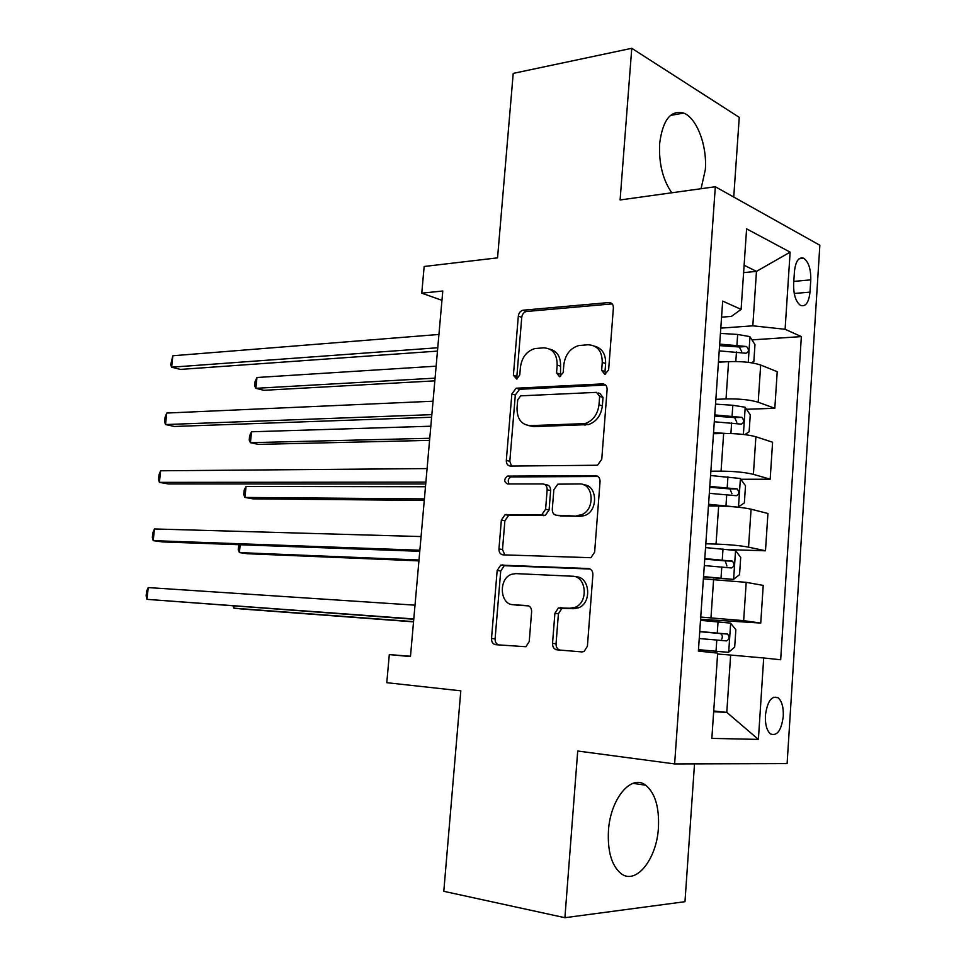 <?xml version="1.0" encoding="UTF-8"?>
<svg xmlns="http://www.w3.org/2000/svg" width="966" height="966" viewBox="0 0 966 966"><rect width="100%" height="100%" fill="white"/><g stroke="black" fill="none" stroke-linecap="round" stroke-linejoin="round"><path stroke-width="1.45" d="M604.813 374.301L608.616 370.002L613.386 307.925C613.35 304.423 611.84 302.636 608.858 302.551L522.968 310.219C520.36 310.967 518.802 312.936 518.319 316.124L513.393 375.327L516.713 379.01L519.768 374.977L520.408 367.261C521.869 357.323 526.675 351.093 534.85 348.569L543.58 347.845C552.588 348.303 557.116 354.039 557.165 365.063L556.537 372.912L559.543 376.74L563.202 372.55L563.83 364.665C565.291 354.57 570.266 348.195 578.731 345.562L587.968 344.777C597.399 345.224 602.156 351.093 602.265 362.359L601.649 370.389L604.813 374.301M658.426 827.741C659.38 807.298 655.141 793.122 645.711 785.213C631.498 773.681 610.331 798.532 608.447 830.82C607.469 851.191 611.563 865.367 620.715 873.336C635.785 885.762 656.82 859.197 658.426 827.741M701.062 188.72L705.313 169.774C707.317 146.023 696.909 118.045 683.735 113.082C670.706 109.713 662.676 119.929 659.633 143.705C658.764 163.532 662.821 179.881 671.793 192.789M783.281 716.277C783.607 707.221 781.868 701.038 778.065 697.73C771.58 695.399 767.354 701.292 765.398 715.444C765.072 724.5 766.787 730.682 770.566 733.991C777.147 736.321 781.385 730.417 783.281 716.277M552.528 643.428C552.528 647.075 554.001 649.212 556.923 649.816L581.918 651.917L584.08 651.519L587.4 646.242L592.895 574.758C592.87 571.087 591.349 569.01 588.342 568.527L500.726 565.134L497.164 570.447L491.513 638.514C491.489 642.04 492.853 644.105 495.606 644.684L525.927 646.737L529.223 641.557L531.626 611.768C531.626 608.182 530.201 606.129 527.364 605.585L513.188 604.704C499.688 604.619 498.359 578.465 511.569 574.299L515.735 573.611L572.44 576.231C586.422 576.002 588.753 602.422 575.084 607.336L569.94 608.242L558.384 607.964L554.907 613.289L552.528 643.428L556.042 643.779C556.005 647.111 557.297 649.212 559.918 650.07M733.737 197.052L739.256 117.345L631.764 48.3L513.212 73.392L497.55 257.862L424.159 266.483L421.768 293.169L442.778 291.007L410.465 656.59L389.31 654.598L386.786 682.696L460.806 690.823L443.792 891.304L564.905 917.7L684.979 901.701L694.518 763.877M631.764 48.3L620.1 199.962L715.323 186.74L674.63 763.925L577.716 751.005L564.905 917.7M596.312 465.262L597.604 465.057L601.758 459.285L607.119 389.54C607.083 385.989 605.573 384.106 602.579 383.9L516.146 388.223L511.847 393.959L506.317 460.432C506.305 463.861 507.669 465.733 510.398 466.059L596.312 465.262M600.055 481.575L594.633 552.178L590.902 557.708L503.045 554.846C500.303 554.387 498.939 552.431 498.951 548.942L501.354 520.082L505.121 514.661L541.757 514.769L545.597 509.251L547.154 489.762C547.154 486.248 545.73 484.304 542.88 483.954L507.548 483.954C503.866 481.889 503.829 479.281 507.44 476.117L595.515 475.646C598.509 475.996 600.019 477.965 600.055 481.575M794.45 271.422L793.641 283.895C793.448 294.582 795.743 301.742 800.524 305.389C805.644 307.019 808.808 302.599 809.991 292.13L810.776 279.862C810.957 269.14 808.627 261.943 803.772 258.272C798.761 256.69 795.646 261.074 794.45 271.422M715.323 186.74L819.856 245.243L787.109 763.611L674.63 763.925M721.566 317.162L731.419 316.401L741.103 309.398L722.677 301.09L698.37 651.096L717.666 653.125L711.845 738.386L758.395 739.401L726.782 712.365L730.646 655.057L717.605 654.018M741.103 309.398L746.597 228.845L790.128 252.138L785.104 329.273L752.816 325.82L720.805 328.138M751.946 339.875L801.357 336.603L785.104 329.273M801.357 336.603L780.673 659.766L763.695 657.979L758.395 739.401M410.49 656.264L389.31 654.598M421.768 293.169L441.945 300.329M743.603 272.629L756.475 271.374L744.11 265.227M752.816 325.82L756.475 271.374L790.128 252.138M713.717 710.976L726.782 712.365L713.669 711.737M700.579 619.23L760.749 623.058L743.651 620.655L700.736 617.057M760.749 623.058L763.225 585.396L746.199 582.341L703.381 578.863M730.815 549.726L765.483 550.789L748.541 547.142C740.282 545.609 729.451 544.582 716.035 544.075L705.82 543.786M765.483 550.789L767.934 513.477L751.077 509.191C742.842 507.416 732.035 506.377 718.656 506.063L708.452 505.955M740.825 479.269L770.168 479.208L753.395 474.342C745.197 472.35 734.426 471.287 721.059 471.154L710.867 471.215M770.168 479.208L772.595 442.247L755.895 436.753C747.744 434.531 736.986 433.444 723.643 433.505L713.922 433.734M746.477 409.27L774.817 408.292L758.201 402.23C750.075 399.791 739.352 398.692 726.021 398.934L715.854 399.332M774.817 408.292L777.219 371.693L760.677 365.015C752.586 362.347 741.9 361.224 728.593 361.646L718.438 362.226M730.646 655.057L763.695 657.979M605.634 374.144L605.006 371.548L605.622 363.53C605.791 354.148 602.168 348.364 594.754 346.214M549.908 349.173C557.201 351.141 560.763 356.816 560.582 366.199L560.497 376.523M608.858 302.551L612.178 303.892L526.398 311.487C523.789 312.223 522.232 314.192 521.749 317.367L516.858 376.414L517.329 378.793M605.597 385.036L519.611 389.286L515.313 394.997L509.819 461.289L511.545 466.047M599.644 396.314L596.493 392.365L520.71 395.843L517.704 399.852L517.027 408.026C516.991 418.93 521.411 424.799 530.286 425.644L585.07 423.603C593.027 420.717 597.664 414.462 598.992 404.826L599.644 396.314L603.013 397.388L599.862 393.452L598.365 392.969M528.583 425.583L533.751 426.61L530.286 425.644M603.013 397.388L602.361 405.877C601.045 415.489 596.42 421.719 588.463 424.593L533.751 426.61M544.546 484.34L546.345 484.763C549.195 485.113 550.62 487.045 550.632 490.547L549.074 509.976L545.235 515.494L508.647 515.361L504.88 520.771L502.501 549.557L504.832 554.907M598.026 476.492L510.942 476.926C508.08 478.689 507.5 481.032 509.215 483.954M576.931 515.578L580.928 514.914C595.442 510.664 594.005 483.072 579.407 483.954L557.829 484.159L553.844 489.786L552.286 509.336C552.286 512.874 553.735 514.854 556.621 515.252L580.373 516.303L584.37 515.639C598.437 511.557 597.688 484.908 583.573 484.799M558.65 515.675L556.621 515.252M580.373 516.303L560.087 515.977M575.905 576.787C589.876 576.557 592.206 602.893 578.549 607.795L573.418 608.701L561.874 608.411L558.42 613.724L556.042 643.779M515.482 604.994L513.188 604.704M528.656 605.899L516.738 605.163M590.166 569.034L504.276 565.702L500.726 570.991L495.099 638.864C495.039 642.088 496.234 644.117 498.697 644.95M751.427 362.769L753.854 361.381L754.977 344.572L749.845 336.615L737.662 334.453L720.443 333.391M723.655 361.936L718.475 361.598M436.125 366.174L256.968 377.501L255.881 388.32L263.815 390.312L434.833 380.845M719.223 350.863L745.945 353.254C749.012 351.95 749.218 349.704 746.561 346.516L719.694 344.101M719.585 345.623L739.268 346.987L741.683 351.479M256.968 377.501L255.072 381.594L254.638 385.905L255.881 388.32L435.074 378.141M437.755 347.748L171.622 367.189L172.829 355.766L438.938 334.453M437.465 351.105L180.473 369.41L171.622 367.189L170.68 364.725L172.829 355.766M744.774 434.603L749.121 431.802L750.268 414.837L745.076 407.217L732.832 405.273L715.528 404.114M726.335 433.48L713.548 432.587M430.824 426.211L251.522 431.778L250.423 442.682L258.417 444.384L429.568 440.375M714.297 421.756L741.151 424.134C744.182 422.794 744.436 420.536 741.888 417.384L714.78 414.921M714.695 416.117L734.631 417.602L736.829 422.275M251.522 431.778L249.639 435.69L249.204 440.025L250.423 442.682L429.761 438.274M737.915 507.186L744.351 502.9L745.51 485.777L740.27 478.484L710.565 475.514M738.326 507.186L708.573 504.264M723.981 506.196L708.513 505.037M425.475 486.731L246.04 486.453L244.929 497.442L252.983 498.854L424.267 500.388M709.334 493.324L736.297 495.703C739.316 494.314 739.606 492.056 737.179 488.917L709.805 486.417M709.744 487.287L729.958 488.905L731.926 493.759M246.04 486.453L244.169 490.173L243.734 494.544L244.929 497.442L424.4 498.903M703.514 577.052L733.46 579.419L739.545 574.673L740.705 557.382L735.416 550.439L705.554 547.589M733.46 579.419L703.538 576.617M240.184 544.752L239.399 552.6L247.501 553.723L418.918 560.884M704.311 565.569L731.419 567.96C734.402 566.523 734.74 564.253 732.409 561.137L704.794 558.602M704.757 559.133L725.212 560.884L726.927 565.979M238.856 544.703L238.216 549.461L239.399 552.6L419.002 560.014M431.85 414.643L165.536 424.557L166.756 413.05L433.034 401.216M431.621 417.24L174.46 426.465L165.536 424.557L164.618 421.84L165.101 417.252L166.756 413.05M425.885 482.131L159.402 482.372L160.634 470.78L427.081 468.582M425.716 483.978L168.386 483.954L159.402 482.372L158.509 479.39L159.004 474.765L160.634 470.78M419.86 550.234L153.22 540.646L154.451 528.957L421.067 536.565M419.763 551.308L162.276 541.902L153.22 540.646L152.35 537.386L152.845 532.725L154.451 528.957M698.454 649.768L728.533 652.34L734.679 647.135L735.851 629.675L730.513 623.094L700.507 620.365M728.533 652.34L698.466 649.671M234.038 606.02L233.82 608.157L241.995 608.991L413.533 621.862M699.239 638.526L726.48 640.905C729.439 639.42 729.813 637.137 727.591 634.058L699.734 631.486M699.722 631.667L720.419 633.563C722.339 634.747 722.797 636.57 721.795 639.033M233.072 605.948L233.82 608.157L413.557 621.621M413.786 618.952L146.989 599.355L148.233 587.582L415.006 605.163M413.762 619.254L146.989 599.355L146.144 595.829L146.639 591.132L148.233 587.582M710.976 617.697L713.608 579.322M716.035 544.075L718.656 506.063M721.059 471.154L723.643 433.505M726.021 398.934L728.593 361.646M758.201 402.23L760.677 365.015M753.395 474.342L755.895 436.753M748.541 547.142L751.077 509.191M743.651 620.655L746.199 582.341M793.798 281.408L810.776 279.862M794.221 293.483L809.991 292.13M605.622 363.53L602.265 362.359M559.954 374.035L556.537 372.912M560.582 366.199L557.165 365.063M516.858 376.414L513.393 375.327M521.749 317.367L518.319 316.124M526.748 311.438L523.318 310.171M605.006 371.548L601.649 370.389M509.819 461.289L506.317 460.432M515.313 394.997L511.847 393.959M520.324 389.177L516.858 388.127M605.356 384.818L602.579 383.9M585.167 425.1L581.761 424.122M602.361 405.877L598.992 404.826M502.501 549.557L498.951 548.942M504.88 520.771L501.354 520.082M509.915 515.156L506.389 514.455M543.87 515.711L540.38 514.999M549.074 509.976L545.597 509.251M550.632 490.547L547.154 489.762M511.714 476.806L508.213 475.996M597.471 476.129L595.515 475.646M558.42 613.724L554.907 613.289M563.746 608.097L560.256 607.638M573.418 608.701L569.94 608.242M495.099 638.864L491.513 638.514M500.726 570.991L497.164 570.447M505.761 565.46L502.211 564.905M589.357 568.684L588.342 568.527M748.252 362.335L749.966 336.82M736.937 345.176L737.662 334.453M735.814 361.513L736.466 351.962M739.038 346.939L746.404 346.48M743.385 434.434L745.209 407.41M732.083 416.105L732.832 405.273M730.9 433.553L731.624 422.939M734.232 417.529L741.61 417.3M738.483 507.078L740.403 478.677M727.193 487.697L727.941 476.769M725.973 505.568L726.722 494.604M729.366 488.784L736.768 488.808M733.617 579.298L735.549 550.62M722.254 559.99L723.015 548.954M721.022 578.018L721.783 566.97M724.464 560.727L731.89 560.992M728.69 652.207L730.646 623.251M717.279 632.972L718.04 621.838M716.035 651.181L716.796 640.011M719.513 633.358L726.951 633.877M632.935 783.354L645.711 785.213M670.44 115.425L683.735 113.082M773.38 697.283L778.065 697.73M799.123 258.743L803.772 258.272M526.398 311.487L522.968 310.219M519.611 389.286L516.146 388.223M588.463 424.593L585.07 423.603M508.647 515.361L505.121 514.661M545.235 515.494L541.757 514.769M510.942 476.926L507.44 476.117M584.37 515.639L580.928 514.914M561.874 608.411L558.384 607.964M578.549 607.795L575.084 607.336M504.276 565.702L500.726 565.134M739.268 346.987L746.561 346.516M734.631 417.602L741.888 417.384M729.958 488.905L737.179 488.917M725.212 560.884L732.409 561.137M720.419 633.551L727.591 634.058"/></g></svg>

